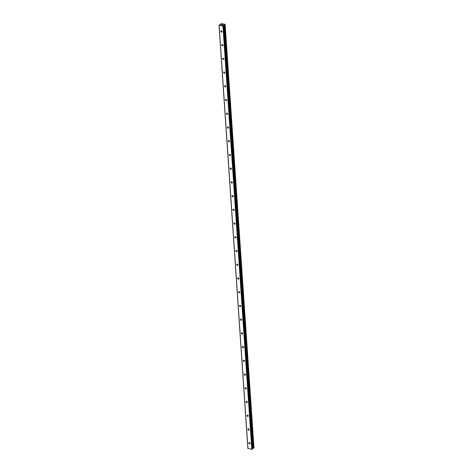 <?xml version="1.0" encoding="UTF-8"?>
<svg xmlns="http://www.w3.org/2000/svg" width="473" height="473" viewBox="0 0 473 473"><rect width="100%" height="100%" fill="white"/><g stroke="black" fill="none" stroke-linecap="round" stroke-linejoin="round"><path stroke-width="0.71" d="M248.839 443.089A0.757 0.574 53.7 0 1 250.122 443.361A0.757 0.574 53.7 0 1 248.839 443.089M247.905 429.36A0.757 0.574 53.7 0 1 249.188 429.632A0.757 0.574 53.7 0 1 247.905 429.36M246.971 415.631A0.757 0.574 53.7 0 1 248.254 415.903A0.757 0.574 53.7 0 1 246.971 415.631M246.031 401.908A0.757 0.574 53.7 0 1 247.32 402.18A0.757 0.574 53.7 0 1 246.031 401.908M245.097 388.179A0.757 0.574 53.7 0 1 246.38 388.451A0.757 0.574 53.7 0 1 245.097 388.179M244.163 374.456A0.757 0.574 53.7 0 1 245.446 374.728A0.757 0.574 53.7 0 1 244.163 374.456M243.228 360.728A0.757 0.574 53.7 0 1 244.511 361A0.757 0.574 53.7 0 1 243.228 360.728M242.288 346.999A0.757 0.574 53.7 0 1 243.577 347.271A0.757 0.574 53.7 0 1 242.288 346.999M241.354 333.276A0.757 0.574 53.7 0 1 242.637 333.548A0.757 0.574 53.7 0 1 241.354 333.276M240.42 319.547A0.757 0.574 53.7 0 1 241.703 319.819A0.757 0.574 53.7 0 1 240.42 319.547M239.486 305.818A0.757 0.574 53.7 0 1 240.769 306.09A0.757 0.574 53.7 0 1 239.486 305.818M238.546 292.095A0.757 0.574 53.7 0 1 239.829 292.367A0.757 0.574 53.7 0 1 238.546 292.095M237.612 278.366A0.757 0.574 53.7 0 1 238.895 278.638A0.757 0.574 53.7 0 1 237.612 278.366M236.677 264.638A0.757 0.574 53.7 0 1 237.96 264.91A0.757 0.574 53.7 0 1 236.677 264.638M235.737 250.915A0.757 0.574 53.7 0 1 237.026 251.187A0.757 0.574 53.7 0 1 235.737 250.915M234.803 237.186A0.757 0.574 53.7 0 1 236.086 237.458A0.757 0.574 53.7 0 1 234.803 237.186M233.869 223.463A0.757 0.574 53.7 0 1 235.152 223.735A0.757 0.574 53.7 0 1 233.869 223.463M232.935 209.734A0.757 0.574 53.7 0 1 234.218 210.006A0.757 0.574 53.7 0 1 232.935 209.734M231.995 196.005A0.757 0.574 53.7 0 1 233.284 196.277A0.757 0.574 53.7 0 1 231.995 196.005M231.061 182.282A0.757 0.574 53.7 0 1 232.344 182.554A0.757 0.574 53.7 0 1 231.061 182.282M230.126 168.554A0.757 0.574 53.7 0 1 231.409 168.826A0.757 0.574 53.7 0 1 230.126 168.554M229.192 154.825A0.757 0.574 53.7 0 1 230.475 155.097A0.757 0.574 53.7 0 1 229.192 154.825M228.252 141.102A0.757 0.574 53.7 0 1 229.535 141.374A0.757 0.574 53.7 0 1 228.252 141.102M227.318 127.373A0.757 0.574 53.7 0 1 228.601 127.645A0.757 0.574 53.7 0 1 227.318 127.373M226.384 113.65A0.757 0.574 53.7 0 1 227.667 113.922A0.757 0.574 53.7 0 1 226.384 113.65M225.444 99.921A0.757 0.574 53.7 0 1 226.733 100.193A0.757 0.574 53.7 0 1 225.444 99.921M224.509 86.192A0.757 0.574 53.7 0 1 225.792 86.464A0.757 0.574 53.7 0 1 224.509 86.192M223.575 72.47A0.757 0.574 53.7 0 1 224.858 72.741A0.757 0.574 53.7 0 1 223.575 72.47M222.641 58.741A0.757 0.574 53.7 0 1 223.924 59.013A0.757 0.574 53.7 0 1 222.641 58.741M221.701 45.012A0.757 0.574 53.7 0 1 222.99 45.284A0.757 0.574 53.7 0 1 221.701 45.012M220.767 31.289A0.757 0.574 53.7 0 1 222.05 31.561A0.757 0.574 53.7 0 1 220.767 31.289M221.896 24.59L222.304 24.643M221.494 24.88L221.872 24.963L221.494 24.886M221.872 24.963L221.417 24.892L221.878 24.555L221.417 24.898M222.481 24.797L222.848 24.791M222.943 24.827L222.617 24.968M222.227 25.039L222.629 25.122L222.227 25.039M222.629 25.122L222.091 25.039L222.889 24.821L222.091 25.039M252.541 448.972L223.451 25.288L225.13 24.691L224.923 24.306L221.825 23.65L220.832 23.816L220.879 24.472L219.017 25.152L222.943 26.11L223.652 25.796L252.505 449.037L223.652 25.796M219.017 25.152L247.87 448.392L251.802 449.35L252.505 449.037M253.966 447.961L225.13 24.702L253.966 447.961L252.499 448.351M223.291 26.056L252.15 449.297M222.943 26.11L251.802 449.35M224.119 24.974L252.972 448.215M224.208 24.951L253.061 448.191M219.094 25.294L247.947 448.534M223.699 25.069L252.558 448.309M223.859 25.016L252.712 448.25M224.764 24.868L253.617 448.108M224.835 24.868L253.688 448.102M224.894 24.856L253.747 448.097M224.971 24.827L253.824 448.067M220.672 23.963L220.72 24.59L220.69 23.987M220.725 24.011L220.761 24.561M225.13 24.691L253.983 447.931M220.672 23.952L220.714 24.59"/></g></svg>
